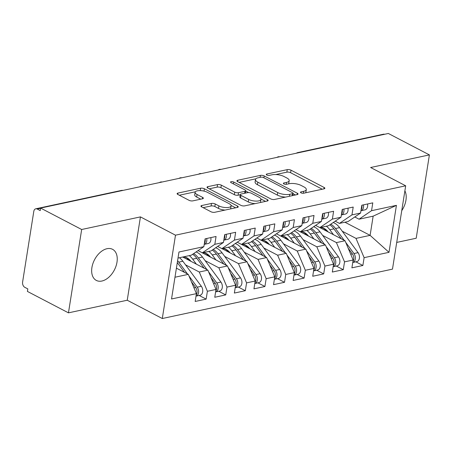 <?xml version="1.0" encoding="UTF-8"?>
<svg xmlns="http://www.w3.org/2000/svg" width="452" height="452" viewBox="0 0 452 452"><rect width="100%" height="100%" fill="white"/><g stroke="black" fill="none" stroke-linecap="round" stroke-linejoin="round"><path stroke-width="0.68" d="M300.987 192.84A1.881 0.678 9 0 0 303.625 193.219L324.056 188.84A2.689 0.966 9 0 0 324.869 188.298A2.689 0.966 9 0 0 324.135 187.467L291.02 170.184A2.689 0.966 9 0 0 287.257 169.636L266.821 174.02A1.881 0.678 9 0 0 266.251 174.393A1.881 0.678 9 0 0 266.765 174.98A1.881 0.678 9 0 0 269.398 175.365L272.042 174.794A8.611 3.102 9 0 1 284.082 176.546L286.845 177.986A8.611 3.102 9 0 1 289.195 180.653A8.611 3.102 9 0 1 286.579 182.382L283.935 182.947A1.881 0.678 9 0 0 283.364 183.326A1.881 0.678 9 0 0 283.879 183.907A1.881 0.678 9 0 0 286.512 184.292L289.156 183.727A8.611 3.102 9 0 1 301.196 185.478L303.959 186.919A8.611 3.102 9 0 1 306.303 189.586A8.611 3.102 9 0 1 303.693 191.309L301.049 191.88A1.881 0.678 9 0 0 300.473 192.253A1.881 0.678 9 0 0 300.987 192.84M101.892 281.031A17.543 11.159 117.6 0 0 116.006 266.143A17.543 11.159 117.6 0 0 112.565 249.318A17.543 11.159 117.6 0 0 107.011 248.702A17.543 11.159 117.6 0 0 92.897 263.595A17.543 11.159 117.6 0 0 96.332 280.421A17.543 11.159 117.6 0 0 101.892 281.031M401.743 210.666A17.543 11.159 117.6 0 0 404.885 190.829M201.761 205.524A2.689 0.966 9 0 0 200.942 206.061A2.689 0.966 9 0 0 201.677 206.897L210.971 211.745A2.689 0.966 9 0 0 214.734 212.293L237.424 207.423A2.689 0.966 9 0 0 238.244 206.886A2.689 0.966 9 0 0 237.509 206.05L204.389 188.767A2.689 0.966 9 0 0 200.626 188.218L177.935 193.089A2.689 0.966 9 0 0 177.116 193.625A2.689 0.966 9 0 0 177.851 194.462L189.077 200.321A2.689 0.966 9 0 0 192.84 200.869L202.547 198.784A2.689 0.966 9 0 0 203.366 198.242A2.689 0.966 9 0 0 202.632 197.411L197.066 194.507A7.198 2.593 9 0 1 195.1 192.275A7.198 2.593 9 0 1 199.744 190.608A7.198 2.593 9 0 1 207.355 192.298L229.158 203.677A7.198 2.593 9 0 1 231.119 205.903A7.198 2.593 9 0 1 226.475 207.575A7.198 2.593 9 0 1 218.87 205.886L215.237 203.988A2.689 0.966 9 0 0 211.474 203.44L201.761 205.524L201.552 206.83M396.715 242.419L416.202 238.238L429.4 154.895L388.347 133.476L40.612 208.078L40.211 210.604L37.211 209.039A4.113 2.802 -102.1 0 0 35.748 208.807A4.113 2.802 -102.1 0 0 33.798 211.361L22.6 282.076A4.113 2.802 -102.1 0 0 24.809 287.331L27.809 288.896L27.414 291.421L68.461 312.846L127.238 300.235L162.291 318.524L175.489 235.181L140.436 216.892L81.665 229.503L40.612 208.078M429.4 154.895L370.629 167.506L405.681 185.795L175.489 235.181M270.776 198.914A2.689 0.966 9 0 0 274.539 199.462L297.23 194.592A2.689 0.966 9 0 0 298.049 194.055A2.689 0.966 9 0 0 297.314 193.219L264.194 175.935A2.689 0.966 9 0 0 260.431 175.387L237.741 180.258A2.689 0.966 9 0 0 236.921 180.8A2.689 0.966 9 0 0 237.656 181.631L270.776 198.914M267.324 201.01L244.634 205.875A2.689 0.966 9 0 1 240.871 205.327L207.75 188.049A2.689 0.966 9 0 1 207.022 187.213A2.689 0.966 9 0 1 207.835 186.676L217.548 184.591A2.689 0.966 9 0 1 221.31 185.139L234.741 192.145A2.689 0.966 9 0 0 238.503 192.693L244.944 191.315A2.689 0.966 9 0 0 245.764 190.772A2.689 0.966 9 0 0 245.029 189.942L231.045 182.642A1.881 0.678 9 0 1 230.531 182.06A1.881 0.678 9 0 1 231.746 181.619A1.881 0.678 9 0 1 233.74 182.066L267.409 199.637A2.689 0.966 9 0 1 268.143 200.468A2.689 0.966 9 0 1 267.324 201.01M162.291 318.524L392.483 269.138L405.681 185.795M344.927 222.226L370.109 235.362L388.997 252.323L396.432 205.349L371.555 210.683L372.793 202.858L361.826 205.208L360.583 213.039L351.961 214.886L353.204 207.061L342.232 209.412L340.994 217.242L332.373 219.09L333.61 211.265L322.643 213.615L321.4 221.446L312.784 223.294L314.021 215.463L303.049 217.819L301.812 225.65L293.19 227.497L294.433 219.666L283.46 222.022L282.217 229.853L273.601 231.701L274.839 223.87L263.872 226.226L262.629 234.057L254.007 235.904L255.25 228.074L244.278 230.43L243.04 238.255L234.418 240.108L235.656 232.277L224.689 234.633L223.446 242.458L214.83 244.312L216.067 236.481L205.095 238.837L203.858 246.662L191.349 255.177L178.02 258.035M388.997 252.323L364.114 257.663L356.006 238.39L342.243 231.209M355.86 261.827L362.871 265.488L364.114 257.663M362.871 265.488L351.905 267.844L353.142 260.013L344.526 261.861L336.412 242.594L322.655 235.413M336.265 266.03L343.283 269.691L344.526 261.861M343.283 269.691L332.31 272.047L333.553 264.217L324.931 266.064L316.824 246.798L303.066 239.617M316.677 270.234L323.694 273.895L324.931 266.064M323.694 273.895L312.722 276.251L313.959 268.42L305.343 270.268L297.23 251.001L283.472 243.82M297.088 274.437L304.1 278.099L305.343 270.268M304.1 278.099L293.133 280.455L294.371 272.624L285.749 274.471L277.641 255.205L263.883 248.024M277.494 278.641L284.511 282.302L285.749 274.471M284.511 282.302L273.539 284.658L274.782 276.827L266.16 278.675L258.052 259.403L244.289 252.227M257.906 282.845L264.923 286.506L266.16 278.675M264.923 286.506L253.951 288.856L255.188 281.031L246.572 282.879L238.458 263.606L224.7 256.431M238.311 287.048L245.329 290.709L246.572 282.879M245.329 290.709L234.356 293.06L235.599 285.235L226.977 287.082L218.87 267.81L205.112 260.635M218.723 291.252L225.74 294.913L226.977 287.082M225.74 294.913L214.768 297.263L216.005 289.438L207.389 291.286L199.275 272.014L185.518 264.832M199.134 295.455L206.146 299.117L207.389 291.286M206.146 299.117L195.179 301.467L196.417 293.642L171.534 298.975L178.975 252.001L203.858 246.662M218.87 267.81L227.486 265.962L198.061 250.606L202.315 252.821L210.937 250.973L223.446 242.458M214.83 244.312L202.315 252.821M174.98 277.229L188.309 274.37L176.416 268.166M196.417 293.642L188.309 274.37M238.458 263.606L247.08 261.759L217.655 246.402L221.909 248.617L230.531 246.769L243.04 238.255M234.418 240.108L221.909 248.617M199.275 272.014L207.897 270.166L182.715 257.024M216.005 289.438L207.897 270.166M258.052 259.403L266.669 257.555L237.243 242.199L241.498 244.413L250.12 242.566L262.629 234.057M254.007 235.904L241.498 244.413M235.599 285.235L227.486 265.962M256.838 237.995L261.092 240.21L269.708 238.362L282.217 229.853M273.601 231.701L261.092 240.21M255.188 281.031L247.08 261.759M297.23 251.001L305.851 249.148L276.426 233.791L280.681 236.006L289.303 234.159L301.812 225.65M293.19 227.497L280.681 236.006M274.782 276.827L266.669 257.555M296.02 229.588L300.269 231.803L308.891 229.955L321.4 221.446M312.784 223.294L300.269 231.803M277.641 255.205L286.263 253.352L256.832 237.995M294.371 272.624L286.263 253.352M336.412 242.594L345.034 240.741L315.609 225.39L319.863 227.599L328.48 225.751L340.994 217.242M332.373 219.09L319.863 227.599M313.959 268.42L305.851 249.148M335.203 221.181L339.452 223.401L348.074 221.548L360.583 213.039M351.961 214.886L339.452 223.401M316.824 246.798L325.44 244.944L296.015 229.593M333.553 264.217L325.44 244.944M298.93 152.657A4.113 2.802 77.9 0 0 297.823 152.578L383.488 134.204A4.113 2.802 77.9 0 1 384.59 134.278M354.792 216.977L359.046 219.197L373.149 216.169L396.432 205.349M371.555 210.683L359.046 219.197M353.142 260.013L345.034 240.741M81.665 229.503L68.461 312.846M127.238 300.235L140.436 216.892M356.006 238.39L370.109 235.362L373.149 216.169M279.24 156.884A4.113 2.802 -102.1 0 0 278.138 156.804A4.113 2.802 -102.1 0 0 278.053 156.827L276.771 157.415M259.651 161.087A4.113 2.802 -102.1 0 0 258.544 161.008A4.113 2.802 -102.1 0 0 258.459 161.031L257.177 161.613M240.057 165.285A4.113 2.802 -102.1 0 0 238.955 165.212A4.113 2.802 -102.1 0 0 238.871 165.229L237.588 165.816M220.469 169.489A4.113 2.802 -102.1 0 0 219.367 169.415A4.113 2.802 -102.1 0 0 219.276 169.432L217.994 170.02M200.88 173.692A4.113 2.802 -102.1 0 0 199.773 173.619A4.113 2.802 -102.1 0 0 199.688 173.636L198.405 174.223M181.286 177.896A4.113 2.802 -102.1 0 0 180.184 177.822A4.113 2.802 -102.1 0 0 180.099 177.839L178.817 178.427M161.697 182.099A4.113 2.802 -102.1 0 0 160.59 182.026A4.113 2.802 -102.1 0 0 160.505 182.043L159.223 182.631M142.103 186.303A4.113 2.802 -102.1 0 0 141.001 186.224A4.113 2.802 -102.1 0 0 140.917 186.247L139.634 186.834M305.535 192.812A8.611 3.102 9 0 0 305.908 192.111L306.303 189.586M288.421 183.879A8.611 3.102 9 0 0 288.794 183.179L289.195 180.653M322.265 189.224L290.619 172.709A2.689 0.966 9 0 0 286.856 172.161L275.76 174.54M255.86 178.811L239.131 182.399M295.438 194.976L293.049 193.727M292.54 193.705A1.881 0.678 9 0 0 293.111 193.326A1.881 0.678 9 0 0 292.597 192.744L263.522 177.574A1.881 0.678 9 0 0 260.889 177.19L258.103 177.789A8.611 3.102 9 0 0 255.487 179.512A8.611 3.102 9 0 0 257.838 182.179L277.709 192.546A8.611 3.102 9 0 0 289.749 194.303L292.54 193.705L292.229 195.665M255.487 179.512L255.086 182.037A8.611 3.102 9 0 0 257.437 184.704L257.838 182.179M285.63 197.083A8.611 3.102 9 0 1 277.308 195.072L257.437 184.704M209.225 188.817L217.146 187.117L217.548 184.591M240.232 194.761L238.102 195.219A2.689 0.966 9 0 1 234.339 194.671L220.909 187.665A2.689 0.966 9 0 0 217.146 187.117M245.718 191.049L248.64 192.575M260.889 198.97L265.539 201.394M248.679 199.422A7.198 2.593 9 0 0 256.284 201.112A7.198 2.593 9 0 0 260.934 199.445A7.198 2.593 9 0 0 258.968 197.213L251.284 193.202A2.689 0.966 9 0 0 247.521 192.659L241.08 194.038A2.689 0.966 9 0 0 240.266 194.58A2.689 0.966 9 0 0 240.995 195.411L248.679 199.422L248.278 201.948A7.198 2.593 9 0 0 255.154 203.62M260.245 202.53A7.198 2.593 9 0 0 260.533 201.971L260.934 199.445M240.266 194.58L239.865 197.106A2.689 0.966 9 0 0 240.6 197.936L240.995 195.411M248.278 201.948L240.6 197.936M225.09 210.073A7.198 2.593 9 0 1 218.469 208.412L214.836 206.513A2.689 0.966 9 0 0 211.073 205.965L203.151 207.666M230.509 208.909A7.198 2.593 9 0 0 230.723 208.428L231.119 205.903M195.1 192.275L194.705 194.801A7.198 2.593 9 0 0 196.665 197.032L197.066 194.507M200.761 199.168L196.665 197.032M195.315 191.801L179.325 195.23M202.886 190.885A2.689 0.966 9 0 0 201.083 190.659M235.633 207.807L231.079 205.428M345.723 242.385L353.95 253.538A5.48 3.74 77.9 0 1 355.283 259.109A5.48 3.74 77.9 0 1 352.752 262.493L356.797 261.629A5.48 3.74 -102.1 0 0 359.397 258.222A5.48 3.74 -102.1 0 0 358.063 252.657L339.605 227.633A17.266 11.78 -102.1 0 0 333.226 222.525M348.136 248.12L352.385 253.871A5.48 3.74 77.9 0 1 353.718 259.442A5.48 3.74 77.9 0 1 352.893 261.601M328.118 231.916A13.701 9.351 -102.1 0 0 321.711 227.65L320.502 227.463M329.785 224.87A17.266 11.78 77.9 0 1 333.926 228.848L341.237 238.763M333.486 234.718L329.813 229.735A17.266 11.78 -102.1 0 0 326.338 226.215M327.559 231.622A11.786 8.04 77.9 0 0 324.965 229.599L325.553 229.475L325.485 229.893M322.265 227.757L325.553 229.475M330.785 224.186A17.266 11.78 77.9 0 1 335.491 228.514L344.187 240.3M361.091 209.835A5.48 3.74 -102.1 0 0 361.916 207.683A5.48 3.74 -102.1 0 0 361.877 205.197M367.555 203.982A5.48 3.74 77.9 0 1 367.595 206.462A5.48 3.74 77.9 0 1 364.996 209.864L360.95 210.734A5.48 3.74 -102.1 0 0 363.481 207.344A5.48 3.74 -102.1 0 0 363.442 204.863M326.135 246.589L334.361 257.742A5.48 3.74 77.9 0 1 335.695 263.307A5.48 3.74 77.9 0 1 333.158 266.697L337.209 265.832A5.48 3.74 -102.1 0 0 339.808 262.426A5.48 3.74 -102.1 0 0 338.475 256.86L320.016 231.836A17.266 11.78 -102.1 0 0 313.637 226.729M328.547 252.323L332.791 258.075A5.48 3.74 77.9 0 1 334.124 263.646A5.48 3.74 77.9 0 1 333.299 265.804M308.53 236.119A13.701 9.351 -102.1 0 0 302.117 231.853L300.913 231.667M310.191 229.074A17.266 11.78 77.9 0 1 314.332 233.051L321.643 242.967M313.897 238.922L310.219 233.938A17.266 11.78 -102.1 0 0 306.75 230.413M307.965 235.825A11.786 8.04 77.9 0 0 305.377 233.803L305.964 233.673L305.897 234.096M302.671 231.961L305.964 233.673M311.191 228.39A17.266 11.78 77.9 0 1 315.903 232.718L324.598 244.504M306.541 250.792L314.767 261.945A5.48 3.74 77.9 0 1 316.101 267.511A5.48 3.74 77.9 0 1 313.569 270.901L317.615 270.03A5.48 3.74 -102.1 0 0 320.214 266.629A5.48 3.74 -102.1 0 0 318.88 261.064L300.422 236.04A17.266 11.78 -102.1 0 0 294.043 230.932M308.953 256.521L313.202 262.279A5.48 3.74 77.9 0 1 314.536 267.85A5.48 3.74 77.9 0 1 313.711 270.008M288.935 240.323A13.701 9.351 -102.1 0 0 282.528 236.057L281.319 235.871M290.602 233.272A17.266 11.78 77.9 0 1 294.744 237.255L302.055 247.171M294.308 243.125L290.63 238.142A17.266 11.78 -102.1 0 0 287.161 234.616M288.376 240.029A11.786 8.04 77.9 0 0 285.783 238.006L286.37 237.876L286.308 238.3M283.082 236.159L286.37 237.876M291.602 232.594A17.266 11.78 77.9 0 1 296.309 236.921L305.004 248.707M286.952 254.996L295.179 266.149A5.48 3.74 77.9 0 1 296.512 271.714A5.48 3.74 77.9 0 1 293.975 275.104L298.026 274.234A5.48 3.74 -102.1 0 0 300.625 270.833A5.48 3.74 -102.1 0 0 299.292 265.262L280.833 240.238A17.266 11.78 -102.1 0 0 274.454 235.136M289.365 260.725L293.608 266.482A5.48 3.74 77.9 0 1 294.947 272.053A5.48 3.74 77.9 0 1 294.122 274.211M269.347 244.526A13.701 9.351 -102.1 0 0 262.94 240.261L261.731 240.074M271.008 237.475A17.266 11.78 77.9 0 1 275.155 241.458L282.46 251.368M274.714 247.329L271.036 242.34A17.266 11.78 -102.1 0 0 267.567 238.82M268.782 244.233A11.786 8.04 77.9 0 0 266.194 242.21L266.782 242.08L266.714 242.504M263.493 240.362L266.782 242.08M272.008 236.797A17.266 11.78 77.9 0 1 276.72 241.125L285.415 252.911M267.364 259.199L275.584 270.352A5.48 3.74 77.9 0 1 276.923 275.918A5.48 3.74 77.9 0 1 274.387 279.308L278.438 278.438A5.48 3.74 -102.1 0 0 281.037 275.036A5.48 3.74 -102.1 0 0 279.703 269.465L261.245 244.442A17.266 11.78 -102.1 0 0 254.86 239.34M269.776 264.928L274.019 270.686A5.48 3.74 77.9 0 1 275.353 276.257A5.48 3.74 77.9 0 1 274.528 278.409M249.753 248.73A13.701 9.351 -102.1 0 0 243.345 244.459L242.136 244.278M251.419 241.679A17.266 11.78 77.9 0 1 255.561 245.662L262.872 255.572M255.126 251.532L251.448 246.543A17.266 11.78 -102.1 0 0 247.978 243.023M249.193 248.436A11.786 8.04 77.9 0 0 246.606 246.413L247.193 246.283L247.125 246.707M243.899 244.566L247.193 246.283M252.419 241.001A17.266 11.78 77.9 0 1 257.132 245.329L265.821 257.115M341.497 214.039A5.48 3.74 -102.1 0 0 342.322 211.881A5.48 3.74 -102.1 0 0 342.283 209.4M347.967 208.186A5.48 3.74 77.9 0 1 348.006 210.666A5.48 3.74 77.9 0 1 345.407 214.067L341.356 214.937A5.48 3.74 -102.1 0 0 343.893 211.547A5.48 3.74 -102.1 0 0 343.853 209.067M321.909 218.243A5.48 3.74 -102.1 0 0 322.734 216.084A5.48 3.74 -102.1 0 0 322.694 213.604M328.372 212.383A5.48 3.74 77.9 0 1 328.418 214.869A5.48 3.74 77.9 0 1 325.813 218.271L321.767 219.141A5.48 3.74 -102.1 0 0 324.299 215.751A5.48 3.74 -102.1 0 0 324.259 213.271M302.32 222.446A5.48 3.74 -102.1 0 0 303.145 220.288A5.48 3.74 -102.1 0 0 303.1 217.807M308.784 216.587A5.48 3.74 77.9 0 1 308.823 219.073A5.48 3.74 77.9 0 1 306.224 222.474L302.179 223.344A5.48 3.74 -102.1 0 0 304.71 219.954A5.48 3.74 -102.1 0 0 304.671 217.474M282.726 226.65A5.48 3.74 -102.1 0 0 283.551 224.491A5.48 3.74 -102.1 0 0 283.511 222.011M289.195 220.791A5.48 3.74 77.9 0 1 289.235 223.271A5.48 3.74 77.9 0 1 286.636 226.678L282.585 227.548A5.48 3.74 -102.1 0 0 285.122 224.158A5.48 3.74 -102.1 0 0 285.076 221.678M247.769 263.403L255.996 274.55A5.48 3.74 77.9 0 1 257.329 280.121A5.48 3.74 77.9 0 1 254.798 283.511L258.843 282.641A5.48 3.74 -102.1 0 0 261.442 279.24A5.48 3.74 -102.1 0 0 260.109 273.669L241.65 248.645A17.266 11.78 -102.1 0 0 235.272 243.543M250.182 269.132L254.431 274.889A5.48 3.74 77.9 0 1 255.764 280.46A5.48 3.74 77.9 0 1 254.939 282.613M230.164 252.934A13.701 9.351 -102.1 0 0 223.757 248.662L222.548 248.481M231.831 245.882A17.266 11.78 77.9 0 1 235.972 249.866L243.283 259.776M235.537 255.736L231.859 250.747A17.266 11.78 -102.1 0 0 228.384 247.227M229.605 252.64A11.786 8.04 77.9 0 0 227.011 250.611L227.599 250.487L227.531 250.911M224.311 248.769L227.599 250.487M232.831 245.204A17.266 11.78 77.9 0 1 237.537 249.532L246.233 261.318M263.137 230.853A5.48 3.74 -102.1 0 0 263.962 228.695A5.48 3.74 -102.1 0 0 263.923 226.215M269.601 224.994A5.48 3.74 77.9 0 1 269.641 227.475A5.48 3.74 77.9 0 1 267.042 230.882L262.996 231.746A5.48 3.74 -102.1 0 0 265.527 228.362A5.48 3.74 -102.1 0 0 265.488 225.876M228.181 267.607L236.407 278.754A5.48 3.74 77.9 0 1 237.741 284.325A5.48 3.74 77.9 0 1 235.204 287.715L239.255 286.845A5.48 3.74 -102.1 0 0 241.854 283.444A5.48 3.74 -102.1 0 0 240.52 277.873L222.062 252.849A17.266 11.78 -102.1 0 0 215.683 247.747M230.593 273.336L234.837 279.093A5.48 3.74 77.9 0 1 236.17 284.664A5.48 3.74 77.9 0 1 235.345 286.817M210.575 257.137A13.701 9.351 -102.1 0 0 204.163 252.866L202.959 252.685M212.237 250.086A17.266 11.78 77.9 0 1 216.378 254.069L223.689 263.979M215.943 259.94L212.265 254.951A17.266 11.78 -102.1 0 0 208.796 251.431M210.01 256.843A11.786 8.04 77.9 0 0 207.423 254.815L208.01 254.691L207.943 255.114M204.716 252.973L208.01 254.691M213.237 249.408A17.266 11.78 77.9 0 1 217.949 253.73L226.644 265.522M243.543 235.057A5.48 3.74 -102.1 0 0 244.368 232.899A5.48 3.74 -102.1 0 0 244.329 230.418M250.012 229.198A5.48 3.74 77.9 0 1 250.052 231.678A5.48 3.74 77.9 0 1 247.453 235.085L243.402 235.95A5.48 3.74 -102.1 0 0 245.939 232.565A5.48 3.74 -102.1 0 0 245.899 230.079M208.587 271.81L216.813 282.958A5.48 3.74 77.9 0 1 218.147 288.529A5.48 3.74 77.9 0 1 215.615 291.919L219.661 291.048A5.48 3.74 -102.1 0 0 222.265 287.647A5.48 3.74 -102.1 0 0 220.926 282.076L202.468 257.052A17.266 11.78 -102.1 0 0 196.089 251.945M210.999 277.539L215.248 283.297A5.48 3.74 77.9 0 1 216.581 288.862A5.48 3.74 77.9 0 1 215.757 291.02M190.981 261.341A13.701 9.351 -102.1 0 0 184.574 257.069L183.365 256.889M192.648 254.29A17.266 11.78 77.9 0 1 196.789 258.273L204.101 268.183M196.354 264.143L192.676 259.154A17.266 11.78 -102.1 0 0 189.207 255.634M190.422 261.047A11.786 8.04 77.9 0 0 187.829 259.019L188.416 258.894L188.354 259.318M185.128 257.177L188.416 258.894M193.648 253.612A17.266 11.78 77.9 0 1 198.355 257.934L207.05 269.725M223.955 239.261A5.48 3.74 -102.1 0 0 224.78 237.102A5.48 3.74 -102.1 0 0 224.74 234.622M230.418 233.401A5.48 3.74 77.9 0 1 230.463 235.882A5.48 3.74 77.9 0 1 227.864 239.289L223.813 240.153A5.48 3.74 -102.1 0 0 226.345 236.763A5.48 3.74 -102.1 0 0 226.305 234.283M188.998 276.014L197.225 287.161A5.48 3.74 77.9 0 1 198.558 292.732A5.48 3.74 77.9 0 1 196.027 296.122L200.072 295.252A5.48 3.74 -102.1 0 0 202.671 291.851A5.48 3.74 -102.1 0 0 201.338 286.28L182.879 261.256A17.266 11.78 -102.1 0 0 179.41 257.736M191.411 281.743L195.654 287.5A5.48 3.74 77.9 0 1 196.993 293.065A5.48 3.74 77.9 0 1 196.168 295.224M177.297 262.606L184.506 272.387M176.76 268.347L176.455 267.929M177.596 260.708A17.266 11.78 77.9 0 1 178.766 262.137L187.461 273.929M204.366 243.464A5.48 3.74 -102.1 0 0 205.191 241.306A5.48 3.74 -102.1 0 0 205.146 238.825M210.83 237.605A5.48 3.74 77.9 0 1 210.869 240.085A5.48 3.74 77.9 0 1 208.27 243.487L204.225 244.357A5.48 3.74 -102.1 0 0 206.756 240.967A5.48 3.74 -102.1 0 0 206.717 238.486M40.573 208.315L37.211 209.039M122.515 190.507A4.113 2.802 -102.1 0 0 121.413 190.428L35.748 208.807M303.382 193.258L303.693 191.309M283.788 183.862L283.935 182.947M286.269 184.331L286.579 182.382M266.68 174.93L266.821 174.02M286.856 172.161L287.257 169.636M290.619 172.709L291.02 170.184M323.914 188.868L324.135 187.467M300.902 192.789L301.049 191.88M237.532 181.563L237.741 180.258M260.12 177.353L260.431 175.387M263.9 177.766L264.194 175.935M297.088 194.626L297.314 193.219M277.308 195.072L277.709 192.546M289.438 196.264L289.749 194.303M207.632 187.975L207.835 186.676M220.909 187.665L221.31 185.139M234.339 194.671L234.741 192.145M238.102 195.219L238.503 192.693M244.634 193.275L244.944 191.315M233.447 183.896L233.74 182.066M267.188 201.038L267.409 199.637M211.073 205.965L211.474 203.44M214.836 206.513L215.237 203.988M218.469 208.412L218.87 205.886M202.411 198.812L202.632 197.411M177.726 194.394L177.935 193.089M200.247 190.614L200.626 188.218M204.016 191.117L204.389 188.767M237.283 207.451L237.509 206.05M333.926 228.848L329.813 229.735M352.385 253.871L350.712 254.233M324.965 229.599L324.05 229.797M339.605 227.633L335.491 228.514M358.063 252.657L353.95 253.538M314.332 233.051L310.219 233.938M332.791 258.075L331.118 258.437M305.377 233.803L304.462 233.995M320.016 231.836L315.903 232.718M338.475 256.86L334.361 257.742M294.744 237.255L290.63 238.142M313.202 262.279L311.53 262.64M285.783 238.006L284.867 238.198M300.422 236.04L296.309 236.921M318.88 261.064L314.767 261.945M275.155 241.458L271.036 242.34M293.608 266.482L291.935 266.844M266.194 242.21L265.279 242.402M280.833 240.238L276.72 241.125M299.292 265.262L295.179 266.149M255.561 245.662L251.448 246.543M274.019 270.686L272.347 271.047M246.606 246.413L245.69 246.606M261.245 244.442L257.132 245.329M279.703 269.465L275.584 270.352M235.972 249.866L231.859 250.747M254.431 274.889L252.758 275.251M227.011 250.611L226.096 250.809M241.65 248.645L237.537 249.532M260.109 273.669L255.996 274.55M216.378 254.069L212.265 254.951M234.837 279.093L233.164 279.449M207.423 254.815L206.507 255.013M222.062 252.849L217.949 253.73M240.52 277.873L236.407 278.754M196.789 258.273L192.676 259.154M215.248 283.297L213.576 283.653M187.829 259.019L186.913 259.216M202.468 257.052L198.355 257.934M220.926 282.076L216.813 282.958M195.654 287.5L193.981 287.856M182.879 261.256L178.766 262.137M201.338 286.28L197.225 287.161M279.726 156.776A4.113 4.113 0 0 0 278.138 156.804M297.823 152.578A4.113 4.113 0 0 0 296.365 153.205M260.132 160.98A4.113 4.113 0 0 0 258.544 161.008M240.543 165.183A4.113 4.113 0 0 0 238.955 165.212M220.955 169.387A4.113 4.113 0 0 0 219.367 169.415M201.36 173.591A4.113 4.113 0 0 0 199.773 173.619M181.772 177.794A4.113 4.113 0 0 0 180.184 177.822M162.183 181.998A4.113 4.113 0 0 0 160.59 182.026M142.589 186.201A4.113 4.113 0 0 0 141.001 186.224M123 190.405A4.113 4.113 0 0 0 121.413 190.428M292.755 195.552L293.111 193.326M245.391 193.111L245.764 190.772"/></g></svg>
